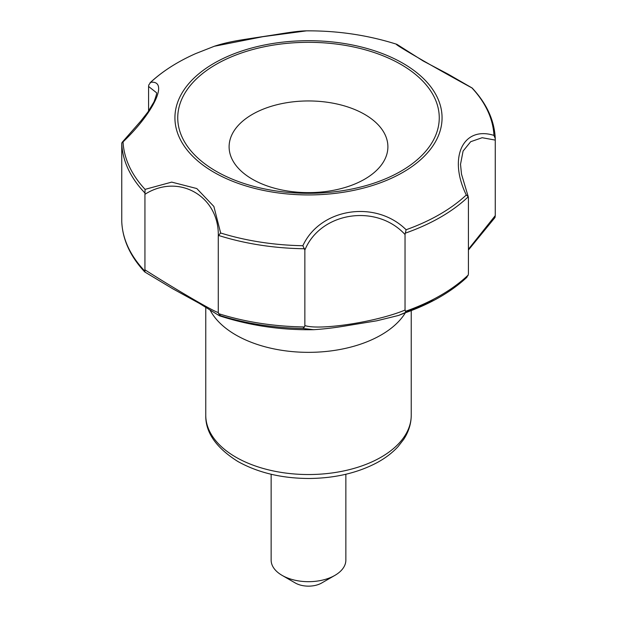 <?xml version="1.0" encoding="UTF-8"?>
<svg xmlns="http://www.w3.org/2000/svg" width="617" height="617" viewBox="0 0 617 617"><rect width="100%" height="100%" fill="white"/><g stroke="black" fill="none" stroke-linecap="round" stroke-linejoin="round"><path stroke-width="0.93" d="M304.86 250.032L302.87 245.72C320.076 208.214 375.552 199.476 406.109 229.748L405.037 234.529C376.501 203.394 320.578 211.916 304.86 250.032L304.86 325.56C319.776 330.681 377.195 321.812 405.037 310.058L406.163 312.472L398.582 315.441L434.63 299.97A185.648 107.188 0 0 1 406.163 312.472M466.39 277.704L468.249 275.02L468.419 273.47L468.419 197.941L468.257 196.784L466.298 194.995C448.073 157.836 462.827 125.683 493.955 135.393L495.25 138.532C494.448 120.5 486.767 103.671 472.198 88.038L471.928 87.922C436.489 68.649 395.775 45.149 396.353 44.293M472.136 87.992L448.127 74.156L423.27 61.037L396.901 44.331C367.971 35.146 337.831 30.649 306.487 30.85L262.919 36.681L214.338 46.26L195.643 53.617A185.547 107.119 180 0 0 150.702 82.292C168.927 80.225 154.173 112.201 123.045 141.895L121.75 143.198L121.757 221.673M144.941 194.293L145.072 189.365L171.703 182.115L196.8 188.547L213.875 206.471L220.647 233.002L218.534 235.432L218.279 236.635C219.698 196.461 178.845 172.721 144.941 194.293L144.941 269.822C178.112 290.985 220.192 315.279 218.279 312.163L218.565 313.644L220.601 315.727L219.451 315.788C249.538 325.599 280.928 330.242 313.621 329.694L302.862 328.452L304.528 326.941L304.86 325.56M214.053 172.344A133.573 77.117 0 0 0 437.515 137.768A133.573 77.117 0 0 0 273.933 43.321A133.573 77.117 0 0 0 214.053 172.344M122.027 142.473L140.815 121.032L147.879 112.055L154.003 101.882C156.201 95.882 157.034 92.828 156.487 92.704L148.581 86.473L148.736 85.046L150.702 82.292M218.279 236.635L218.279 312.163M148.581 86.473L148.581 111.052M144.98 272.066L144.941 269.822M216.043 171.194A130.758 75.49 0 0 0 434.8 137.352A130.758 75.49 0 0 0 274.658 44.894A130.758 75.49 0 0 0 216.043 171.194M495.25 138.655L495.258 140.098L482.155 137.714L470.678 141.709L463.089 151.049L460.513 164.299L461.508 174.164L468.257 196.784A186.797 107.844 180 0 1 405.284 233.164M468.419 249.268L495.258 215.634L495.004 217.5L468.419 250.032M210.15 310.181A102.738 59.317 0 0 0 235.856 334.977A102.738 59.317 0 0 0 405.161 313.127M405.037 234.529L405.037 310.058M252.361 179.2A79.385 45.835 0 0 0 385.185 158.654A79.385 45.835 0 0 0 287.954 102.515A79.385 45.835 0 0 0 252.361 179.2M495.258 140.098L495.258 215.634M121.75 221.534C122.559 239.543 130.226 256.348 144.764 271.966L172.907 288.856L199.191 303.294L219.451 315.788M271.141 474.257L271.141 560.113A37.359 21.572 0 0 0 282.085 575.368L295.288 582.988A18.68 10.782 0 0 0 321.712 582.988L334.915 575.368A37.359 21.572 0 0 0 345.859 560.113L345.859 474.257M295.288 582.988L282.085 575.368A37.359 21.572 0 0 0 334.915 575.368M235.856 457.166A102.738 59.317 0 0 0 347.818 470.023A102.738 59.317 0 0 0 411.238 415.226C411.184 423.709 408.67 431.753 403.703 439.358L398.173 446.492C392.574 452.631 385.586 457.984 377.211 462.565C357.713 472.938 334.992 478.244 309.055 478.483C281.676 478.383 257.921 472.699 237.792 461.439C216.066 447.757 205.384 432.347 205.762 415.226A102.738 59.317 0 0 0 235.856 457.166M466.298 194.995A185.547 107.119 180 0 1 406.109 229.748M471.928 87.922A185.547 107.119 180 0 1 493.955 135.393M145.072 189.365A185.547 107.119 180 0 1 123.045 141.895M302.87 245.72A185.547 107.119 180 0 1 220.647 233.002M220.601 315.727A185.648 107.188 0 0 0 302.862 328.452M144.779 271.048A186.797 107.844 180 0 1 121.75 221.41M144.802 192.866A186.797 107.844 180 0 1 121.75 143.198M304.528 326.941A186.797 107.844 180 0 1 218.565 313.644M304.567 248.744A186.797 107.844 180 0 1 218.534 235.432M468.249 275.02A186.797 107.844 180 0 1 405.315 311.354M150.016 82.832C162.202 71.441 177.411 61.708 195.643 53.617M306.487 30.85C296.33 30.896 279.007 34.228 267.4 35.909L252.206 38.231C242.442 39.797 228.313 41.601 214.338 46.26L214.338 46.26M205.762 307.328L205.762 415.226M411.238 310.806L411.238 415.226M398.582 315.441L376.748 320.801L348.698 325.398C336.211 327.588 324.519 329.015 313.621 329.694L313.621 329.694M466.938 277.257C457.914 285.702 447.148 293.268 434.63 299.97"/></g></svg>
